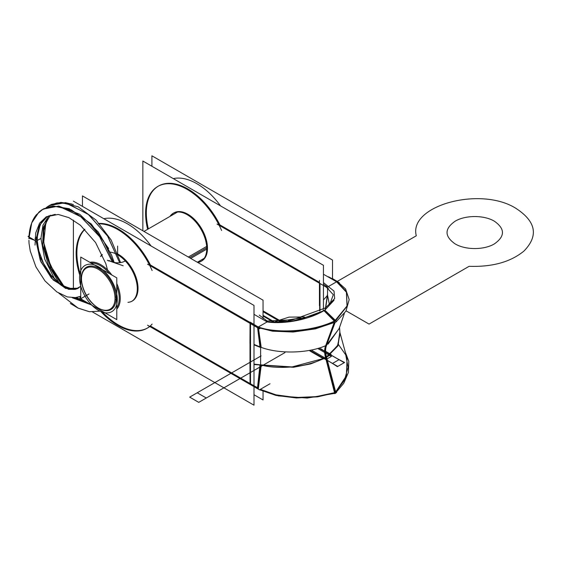 <?xml version="1.0" encoding="UTF-8"?>
<svg xmlns="http://www.w3.org/2000/svg" width="561" height="561" viewBox="0 0 561 561"><rect width="100%" height="100%" fill="white"/><g stroke="black" fill="none" stroke-linecap="round" stroke-linejoin="round"><path stroke-width="0.84" d="M206.757 249.119L190.684 258.397M79.578 279.041A26.697 15.413 60 0 1 85.069 265.43A26.697 15.413 60 0 1 106.183 273.165A26.697 15.413 60 0 1 117.256 300.787M123.182 265.774L107.354 260.269M108.539 260.949L107.971 260.634M109.395 260.57A10.68 6.164 0 0 0 125.292 260.942M206.665 246.433L188.314 257.029M117.256 298.052A26.697 15.413 60 0 1 111.765 311.664A26.697 15.413 60 0 1 90.651 303.929A26.697 15.413 60 0 1 79.578 276.3M81.506 277.758A23.723 13.695 -120 0 0 81.471 278.957A23.723 13.695 -120 0 0 98.252 308.017A23.723 13.695 -120 0 0 114.991 297.092L117.179 297.014M116.779 309.111A27.419 15.827 -120 0 0 120.208 296.902M98.764 308.312A24.453 14.116 -120 0 0 116.05 298.326A24.453 14.116 -120 0 1 98.89 308.382A24.453 14.116 -120 0 1 81.478 278.663A24.453 14.116 -120 0 0 97.768 307.701M81.506 280.191A23.723 13.695 -120 0 1 81.471 278.957A23.723 13.695 -120 0 1 98.778 269.589A23.723 13.695 -120 0 1 114.991 299.525L117.291 299.609M120.208 299.714A27.419 15.827 -120 0 0 116.779 283.536M111.821 274.995A27.419 15.827 -120 0 0 89.9 262.338M91.191 263.088A26.697 15.413 60 0 1 109.507 273.656A26.697 15.413 -120 0 0 91.191 263.088A26.697 15.413 60 0 1 109.507 273.656A26.697 15.413 60 0 0 91.191 263.088M81.478 278.663A24.453 14.116 -120 0 0 98.89 308.382A24.453 14.116 -120 0 0 116.05 298.326A24.453 14.116 -120 0 1 98.89 308.382A24.453 14.116 -120 0 1 81.478 278.663A24.453 14.116 -120 0 0 98.89 308.382A24.453 14.116 -120 0 0 116.05 298.326A24.453 14.116 -120 0 0 98.764 268.382A24.453 14.116 -120 0 0 81.471 278.361A24.453 14.116 -120 0 1 98.764 268.382A24.453 14.116 -120 0 1 116.05 298.326A24.453 14.116 -120 0 0 98.764 268.382A24.453 14.116 -120 0 0 81.471 278.361A24.453 14.116 -120 0 1 98.764 268.382A24.453 14.116 -120 0 1 116.05 298.326A24.453 14.116 -120 0 0 98.764 268.382A24.453 14.116 -120 0 0 81.471 278.361M116.779 277.856L116.779 319.637L80.749 298.838L80.749 257.057L116.779 277.856M80.749 296.545L79.241 299.308M47.503 218.699L43.099 232.689L44.508 250.325L51.339 268.971L62.432 285.654M75.917 297.73L88.021 303.038M41.353 222.359L37.664 231.995L36.998 244.021M120.58 262.576L111.106 239.94L96.064 220.094L78.14 206.764L60.574 202.444M113.448 262.317L103.469 240.739L88.617 222.198L71.352 209.884L53.414 205.992M47.327 216.518L39.207 225.585L36.1 239.961L39.2 225.592L47.313 216.525L39.2 225.592L36.1 239.961L39.186 225.627L47.257 216.56L58.225 214.449L68.94 217.654L80.37 225.213L95.573 242.534L105.805 263.649L107.53 269.96M89.22 303.725L74.585 297.828M59.508 283.593L48.449 265.122L42.671 245.206L43.316 227.486L50.35 215.193L43.316 227.486L42.671 245.206L48.449 265.122L59.508 283.593L48.449 265.122L42.671 245.206L43.316 227.486L50.35 215.193L43.316 227.486L42.671 245.206L48.449 265.122L59.508 283.593L48.449 265.122L42.671 245.206L43.316 227.486L50.35 215.193M73.393 204.513L65.413 202.647L49.017 205.656L57.573 202.893L67.467 203.552L88.792 214.709L107.733 236.258L119.661 262.702L107.761 236.3L88.855 214.765L67.565 203.573L57.671 202.886L49.109 205.599M114.178 262.478L111.597 255.143L98.189 231.868L79.69 214.274L58.73 206.062L42.973 209.141L51.163 206.427L60.623 206.862L81.107 216.897L99.767 236.847L112.361 262.008L99.788 236.882L81.17 216.946L60.714 206.883L51.261 206.413L43.064 209.092L36.437 214.723C33.295 218.292 29.375 225.55 28.92 238.123M36.879 239.316L39.845 256.615L48.8 273.417L61.254 285.381L73.807 289.434M34.901 240.389L29.27 237.135L34.901 240.389L28.92 238.13M76.429 289.006L70.335 289.097L61.135 284.792L51.044 275.171L43.379 263.158L38.639 250.346L37.229 240.473L38.611 250.227L43.513 263.418L51.037 275.163L61.03 284.715L71.808 289.343L78.26 288.214L65.728 288.48L51.451 278.13L40.294 260.437L36.086 241.083L40.294 260.437L51.451 278.137L65.728 288.48L78.274 288.2L80.749 286.103M72.495 297.8L74.487 297.835L80.749 296.278M37.335 236.195L35.027 238.467M29.011 235.922L28.057 236.433L28.955 236.952L28.05 236.44M41.114 238.376L36.1 241.076L41.128 238.334M29.011 235.915L28.211 236.356M49.024 215.676L42.994 225.059L40.946 238.229M40.946 238.467L44.719 259.112L54.901 279.49M72.369 297.793L90.952 304.728M55.223 214.351L46.297 216.777L39.614 223.138L35.75 232.857L35.027 245.094M323.452 308.95L323.452 265.304L142.852 161.035L142.852 230.781M158.132 186.266A58.723 33.905 -120 0 0 148.349 228.895A58.723 33.905 60 0 1 167.886 183.342A58.723 33.905 60 0 1 219.884 224.891L319.454 282.379L219.884 224.891A58.723 33.905 -120 0 0 158.49 186.056M319.98 283.515L319.98 310.794M281.026 321.222L263.053 310.836M197.388 262.225A27.762 16.031 -120 0 0 207.479 248.243A27.762 16.031 -120 0 1 197.388 262.225A27.762 16.031 -120 0 0 207.479 248.243A27.762 16.031 -120 0 1 201.736 260.949A27.762 16.031 -120 0 1 197.388 262.225A27.762 16.031 -120 0 0 207.479 248.243A27.762 16.031 -120 0 0 192.774 217.808A27.762 16.031 -120 0 0 170.691 215.992A27.762 16.031 -120 0 1 173.615 213.089M206.721 250.066A27.762 16.031 -120 0 0 195.207 221.336A27.762 16.031 -120 0 0 173.244 213.285A27.762 16.031 -120 0 0 169.969 216.413M170.691 215.992A27.762 16.031 -120 0 1 192.774 217.808A27.762 16.031 -120 0 1 207.479 248.243A27.762 16.031 -120 0 0 192.774 217.808A27.762 16.031 -120 0 0 170.691 215.992A27.762 16.031 -120 0 1 192.774 217.808A27.762 16.031 -120 0 1 207.479 248.243A27.762 16.031 -120 0 0 195.361 220.305A27.762 16.031 -120 0 0 173.973 212.871M197.816 262.513A27.762 16.031 -120 0 0 201.006 261.37A27.762 16.031 -120 0 0 206.721 247.219M332.512 279.027L332.512 260.073L151.912 155.804L151.912 166.266M323.452 274.224L328.55 277.169M173.286 178.608A58.723 33.905 60 0 1 220.536 205.887A58.723 33.905 60 0 0 173.286 178.608A58.723 33.905 60 0 1 220.536 205.887A58.723 33.905 60 0 0 173.286 178.608A58.723 33.905 60 0 1 220.15 205.354M217.009 224.063L328.339 288.34M339.314 282.716L332.512 278.593M347.021 306.103L346.418 292.211L336.586 281.804L328.367 286.552L336.586 281.804L346.418 292.211L347.021 306.103L346.418 292.211L336.586 281.804L346.418 292.211L347.021 306.103L346.418 292.211L336.586 281.804L328.367 286.552L336.586 281.804L329.041 277.45L336.586 281.804L328.879 286.257M323.452 284.21L327.526 287.036M329.496 305.1L333.318 294.735L326.495 287.281M323.101 309.819L335.471 322.231L336.621 321.565L324.84 310.163L325.801 307.589L334.679 298.55L334.012 291.089L323.452 282.611M336.502 321.453L345.941 311.124L349.18 299.609L345.576 288.936L336.768 281.061M258.467 326.909L267.127 321.909C279.792 324.104 305.899 321.46 324.321 310.464L334.812 320.773L324.321 310.464C305.899 321.46 279.792 324.104 267.127 321.909L259.575 317.554L267.127 321.909L258.467 326.909L267.127 321.909L259.575 317.554L267.127 321.909C279.792 324.104 305.899 321.46 324.321 310.464L334.812 320.773M335.857 320.443L346.936 306.327M335.38 322.14L315.345 328.879L293.207 332.021L272.492 331.179L256.77 327.252M335.078 321.039C311.951 332.785 274.539 333.97 258.067 327.14C274.539 333.97 311.951 332.785 335.078 321.039C311.951 332.785 274.539 333.97 258.067 327.14C274.539 333.97 311.951 332.785 335.078 321.039C311.951 332.785 274.539 333.97 258.067 327.14M267.562 321.965L290.31 321.691L317.778 313.823M335.934 320.254C312.442 332.491 273.817 333.641 257.45 326.551M335.197 322.217L326.341 345.906L325.843 346.116M257.597 327.729L259.953 346.866M334.531 322.512L326.074 345.478M325.955 345.8C324.798 348.942 324.798 352.75 325.955 357.231C324.798 352.75 324.798 348.942 325.955 345.8C324.798 348.942 324.798 352.75 325.955 357.231C324.798 352.75 324.798 348.942 325.955 345.8C324.798 348.942 324.798 352.75 325.955 357.231C308.788 367.118 278.901 370.036 260.613 364.867L260.613 347.497L258.186 328.066L260.613 347.497L253.993 344.84L260.613 347.497L260.613 364.867L253.993 364.124L260.613 364.867L260.613 347.497L258.186 328.066L260.613 347.497L253.993 344.84L260.613 347.497L258.186 328.066M334.784 320.913L347.098 305.871L346.488 291.615L336.186 281.096M334.132 322.687L325.408 346.439M337.21 281.496L328.55 276.776M279.715 321.299L263.053 311.678M335.471 393.114L343.767 383.261L348.43 372.371L348.795 361.305L344.945 351.2M335.66 391.957L344.496 380.176L348.072 367.308L345.751 354.924L338.578 344.685L345.751 354.924L348.072 367.308L344.496 380.176L335.66 391.957L344.496 380.176L348.072 367.308L345.751 354.924L338.578 344.685L345.751 354.924L348.072 367.308L344.496 380.176L335.66 391.957L346.396 375.772L347.063 358.556L339.875 332.371L339.531 327.196L339.903 332.498M336.621 392.455L317.617 396.837L296.39 397.98L275.956 395.4L259.61 389.762M260.325 389.348L276.012 394.853L295.584 397.511L316.039 396.662L334.545 392.693L316.039 396.662L295.584 397.511L276.012 394.853L260.325 389.348L276.012 394.853L295.584 397.511L316.039 396.662L334.545 392.693L316.039 396.662L295.584 397.511L276.012 394.853L260.325 389.348L276.012 394.853L295.584 397.511L316.039 396.662L334.545 392.693M319.686 310.941L319.693 302.891M325.717 307.638L327.526 295.275L327.526 287.877L327.526 295.275L325.717 307.638L327.526 295.275L326.726 299.819L327.526 295.275L327.526 287.877M327.21 295.724L323.452 299.932M319.454 305.682L319.454 280.367M324.896 308.108L325.801 307.589M327.603 295.486L329.51 305.093M324.889 308.129L293.01 319.728L266.727 321.032M323.956 310.675L296.979 320.555L272.134 322.393M267.562 321.32L259.273 315.114M263.053 318.564L263.053 300.177L82.453 195.908L82.453 206.371M263.053 391.326L263.053 399.965L253.993 394.734M253.993 314.328L267.127 321.909M103.827 218.713A58.723 33.905 60 0 1 151.077 245.991A58.723 33.905 60 0 0 103.827 218.713A58.723 33.905 60 0 1 151.077 245.991A58.723 33.905 60 0 0 103.827 218.713A58.723 33.905 60 0 1 150.685 245.459M137.256 290.163A27.762 16.031 -120 0 0 110.342 252.17M102.235 254.512A27.762 16.031 -120 0 0 100.51 256.517M132.27 301.054A27.762 16.031 -120 0 0 138.02 288.347A27.762 16.031 -120 0 0 116.548 253.383A27.762 16.031 -120 0 1 138.02 288.347A27.762 16.031 -120 0 0 116.548 253.383A27.762 16.031 -120 0 1 138.02 288.347A27.762 16.031 -120 0 0 116.548 253.383M102.326 254.708A27.762 16.031 -120 0 0 101.232 256.096A27.762 16.031 -120 0 1 102.326 254.708A27.762 16.031 -120 0 0 101.232 256.096A27.762 16.031 -120 0 1 102.326 254.708A27.762 16.031 -120 0 0 101.232 256.096M131.547 301.474A27.762 16.031 -120 0 0 137.256 287.316M73.393 220.115L73.393 289.441M73.393 201.14L253.993 305.408L253.993 405.196L92.586 312.007M99.185 223.411A58.723 33.905 60 0 1 150.425 264.995A58.723 33.905 -120 0 0 99.185 223.411A58.723 33.905 60 0 1 150.425 264.995L250.515 322.778L150.425 264.995A58.723 33.905 -120 0 0 99.185 223.411A58.723 33.905 60 0 1 150.425 264.995L257.471 326.684M250.515 323.641L250.515 383.808L150.425 326.018L250.515 383.808L250.515 323.641L250.515 383.808L257.506 387.735L250.515 383.808L250.515 380.891L250.515 383.808L150.425 326.018M102.565 312.204A58.723 33.905 60 0 0 149.794 326.516A58.723 33.905 60 0 1 102.565 312.204A58.723 33.905 -120 0 0 149.794 326.516A58.723 33.905 60 0 1 102.565 312.204A58.723 33.905 -120 0 0 147.171 328.192M80.006 273.123A58.723 33.905 60 0 1 84.879 229.358A58.723 33.905 -120 0 0 80.006 273.123A58.723 33.905 60 0 1 84.879 229.358A58.723 33.905 -120 0 0 80.006 273.123A58.723 33.905 60 0 1 84.879 229.358M127.929 302.33A27.762 16.031 -120 0 0 138.02 288.347A27.762 16.031 -120 0 1 127.929 302.33A27.762 16.031 -120 0 0 138.02 288.347A27.762 16.031 -120 0 1 127.929 302.33M265.851 320.338L267.127 321.074M260.066 328.473L259.477 328.816L147.529 264.182M258.312 327.049L250.073 322.084M258.481 328.241L261.188 347.343M250.066 323.381L249.954 343.297M260.563 347.119L253.993 344.426M325.618 357.953L310.703 363.893L293.438 367.28L253.993 364.559M249.996 342.462L249.996 363.724M335.078 392.525L326.074 357.708L335.078 392.525L326.074 357.708L335.078 392.525L326.074 357.708L326.614 357.42C325.261 352.596 325.261 348.542 326.614 345.246C309.216 353.472 278.34 354.37 259.918 346.887M326.677 345.008L339.139 328.62L339.475 327.568M325.625 345.814C324.307 349.089 324.307 353.15 325.632 357.988M326.607 357.371L337.988 345.849L339.931 332.603M328.038 355.842L338.227 344.713L339.826 332.168L337.862 345.401L326.474 356.894L337.862 345.401L339.826 332.168L337.862 345.401L326.474 356.894L337.413 346.186L340.141 333.753M339.209 328.409L328.087 344.075M325.408 357.041L334.784 393.64L335.934 392.973L326.341 356.501L325.836 356.775M334.714 393.359L307.232 398.072L278.242 395.898M259.939 365.267L257.45 388.289M325.955 357.231C308.788 367.118 278.901 370.036 260.613 364.867L260.613 347.497L260.613 364.867C278.901 370.036 308.788 367.118 325.955 357.231C308.788 367.118 278.901 370.036 260.613 364.867L258.067 388.17L260.613 364.867L258.067 388.17L260.613 364.867L292.05 366.936L323.388 358.528M261.181 365.47L258.312 388.976M249.954 362.869L250.073 383.941M270.002 383.759L259.477 389.839L147.529 325.205M152.136 270.584A58.723 33.905 -120 0 0 98.308 223.832M84.732 229.211A58.723 33.905 -120 0 0 79.697 274.925M100.854 311.565A58.723 33.905 -120 0 0 147.031 328.29A58.723 33.905 -120 0 0 152.136 324.076M147.753 327.869A58.723 33.905 -120 0 0 149.577 326.677M325.541 307.744L327.526 294.076M221.595 230.48A58.723 33.905 -120 0 0 157.767 186.469A58.723 33.905 -120 0 0 147.627 229.309M116.779 286.18A26.697 15.413 60 0 1 119.227 298.326A26.697 15.413 60 0 1 116.779 307.645A26.697 15.413 -120 0 0 119.227 298.326A26.697 15.413 -120 0 0 116.779 286.18A26.697 15.413 60 0 1 119.227 298.326A26.697 15.413 60 0 1 116.779 307.645M189.534 257.73L206.743 247.801M117.27 298.326L116.779 298.326M301.04 317.926L279.245 321.32L301.04 317.926M331.425 356.382L318.325 348.823L331.425 356.382L318.325 348.823L331.425 356.382L326.839 359.033L331.425 356.382M312.014 350.471L326.839 359.033L312.014 350.471M272.288 321.383L263.053 316.046L272.288 321.383M304.434 316.958L289.041 317.126L275.556 321.418L289.041 317.126L304.434 316.958M288.319 320.478L292.365 319.847L288.319 320.478M273.53 321.411L263.053 315.366L273.53 321.411M117.635 246.062L117.635 254.785L117.635 246.062M344.615 362.462C336.123 358.234 328.213 353.668 320.892 348.767C328.213 353.668 336.123 358.234 344.615 362.462L337.364 366.649L344.615 362.462M313.648 352.953C322.14 357.182 330.043 361.747 337.364 366.649C330.043 361.747 322.14 357.182 313.648 352.953M81.471 298.326L89.024 293.971L81.471 298.326M36.086 241.083L40.855 261.742L53.281 280.044L68.54 289.322L75.37 289.371L80.749 286.264L75.37 289.371L68.54 289.322L53.281 280.044L40.855 261.742L36.086 241.083L40.855 261.742L53.281 280.044L68.54 289.322L75.37 289.371L80.749 286.264M80.209 296.671L80.749 296.467M119.661 262.702L107.467 235.837L88.084 214.148L66.429 203.327L56.486 203.04L48.001 206.28L56.486 203.04L66.429 203.327L88.084 214.148L107.467 235.837L119.661 262.702L107.467 235.837L88.084 214.148L66.429 203.327L56.486 203.04L48.001 206.28M112.361 262.008L99.479 236.44L80.391 216.357L59.585 206.665L50.09 206.588L41.963 209.772L50.09 206.588L59.585 206.665L80.391 216.357L99.479 236.44L112.361 262.008L99.753 236.833L81.079 216.876L60.581 206.855L51.128 206.434L42.938 209.162M148.349 228.895A58.723 33.905 60 0 1 167.886 183.342A58.723 33.905 60 0 1 219.884 224.891A58.723 33.905 -120 0 0 167.886 183.342A58.723 33.905 -120 0 0 148.349 228.895A58.723 33.905 60 0 1 167.886 183.342A58.723 33.905 60 0 1 219.884 224.891L319.454 282.379M324.847 310.149L334.026 300.268M336.586 281.804L329.041 277.45M258.067 388.17L260.613 364.867L253.993 364.124M257.506 387.735L250.515 383.808M416.297 235.788L337.329 281.377L416.297 235.788C408.289 205.515 480.924 185.747 516.274 208.58C536.12 221.686 538.686 235.837 523.981 251.04C510.608 262.001 492.327 267.092 469.143 266.3C492.327 267.092 510.608 262.001 523.981 251.04C538.686 235.837 536.12 221.686 516.274 208.58C480.924 185.747 408.289 205.515 416.297 235.788C408.289 205.515 480.924 185.747 516.274 208.58C536.12 221.686 538.686 235.837 523.981 251.04C510.608 262.001 492.327 267.092 469.143 266.3C492.327 267.092 510.608 262.001 523.981 251.04C538.686 235.837 536.12 221.686 516.274 208.58C480.924 185.747 408.289 205.515 416.297 235.788C408.289 205.515 480.924 185.747 516.274 208.58C536.12 221.686 538.686 235.837 523.981 251.04C510.608 262.001 492.327 267.092 469.143 266.3C492.327 267.092 510.608 262.001 523.981 251.04C538.686 235.837 536.12 221.686 516.274 208.58C480.924 185.747 408.289 205.515 416.297 235.788C408.289 205.515 480.924 185.747 516.274 208.58C536.12 221.686 538.686 235.837 523.981 251.04C510.608 262.001 492.327 267.092 469.143 266.3C492.327 267.092 510.608 262.001 523.981 251.04C538.686 235.837 536.12 221.686 516.274 208.58C480.924 185.747 408.289 205.515 416.297 235.788M346.109 310.843L369.054 324.09L469.143 266.3L369.054 324.09L469.143 266.3L369.054 324.09L469.143 266.3L369.054 324.09L469.143 266.3L369.054 324.09L346.109 310.843M455.125 243.888C444.361 236.328 444.361 228.776 455.125 221.216C465.342 215.01 484.164 215.003 494.381 221.216C505.138 228.776 505.138 236.328 494.381 243.888C484.164 250.094 465.342 250.101 455.125 243.888C444.361 236.328 444.361 228.776 455.125 221.216C465.342 215.01 484.164 215.003 494.381 221.216C505.138 228.776 505.138 236.328 494.381 243.888C484.164 250.094 465.342 250.101 455.125 243.888C444.361 236.328 444.361 228.776 455.125 221.216C465.342 215.01 484.164 215.003 494.381 221.216C505.138 228.776 505.138 236.328 494.381 243.888C484.164 250.094 465.342 250.101 455.125 243.888C444.361 236.328 444.361 228.776 455.125 221.216C465.342 215.01 484.164 215.003 494.381 221.216C505.138 228.776 505.138 236.328 494.381 243.888C484.164 250.094 465.342 250.101 455.125 243.888C444.361 236.328 444.361 228.776 455.125 221.216C465.342 215.01 484.164 215.003 494.381 221.216C505.138 228.776 505.138 236.328 494.381 243.888C484.164 250.094 465.342 250.101 455.125 243.888C444.361 236.328 444.361 228.776 455.125 221.216C465.342 215.01 484.164 215.003 494.381 221.216C505.138 228.776 505.138 236.328 494.381 243.888C484.164 250.094 465.342 250.101 455.125 243.888C444.361 236.328 444.361 228.776 455.125 221.216C465.342 215.01 484.164 215.003 494.381 221.216C505.138 228.776 505.138 236.328 494.381 243.888C484.164 250.094 465.342 250.101 455.125 243.888C444.361 236.328 444.361 228.776 455.125 221.216C465.342 215.01 484.164 215.003 494.381 221.216C505.138 228.776 505.138 236.328 494.381 243.888C484.164 250.094 465.342 250.101 455.125 243.888M344.244 362.672L320.527 348.984L344.244 362.672L320.527 348.984L344.244 362.672L337.736 366.431L344.244 362.672M314.02 352.743L337.736 366.431L314.02 352.743M189.681 397.132L198.741 402.363L284.96 352.589L198.741 402.363L206.294 398.008L197.234 392.777L189.681 397.132L198.741 402.363L206.294 398.008L197.234 392.777L189.681 397.132L198.741 402.363L189.681 397.132L197.234 392.777L189.681 397.132M261.117 355.891L197.234 392.777L206.294 398.008L197.234 392.777L261.117 355.891M309.833 350.927L323.578 358.858L331.123 354.503L325.107 351.025L331.123 354.503L325.107 351.025L331.123 354.503L325.107 351.025L331.123 354.503L325.107 351.025L331.123 354.503L325.107 351.025L331.123 354.503L325.107 351.025L331.123 354.503L325.107 351.025L331.123 354.503L325.107 351.025L331.123 354.503L325.107 351.025L331.123 354.503L325.107 351.025L331.123 354.503L325.107 351.025L331.123 354.503L325.107 351.025L331.123 354.503L323.578 358.858L331.123 354.503L323.578 358.858L331.123 354.503L323.578 358.858L331.123 354.503L323.578 358.858L331.123 354.503L323.578 358.858L331.123 354.503L323.578 358.858L331.123 354.503L323.578 358.858L331.123 354.503L323.578 358.858L331.123 354.503L323.578 358.858L331.123 354.503L323.578 358.858L331.123 354.503L323.578 358.858L331.123 354.503L323.578 358.858L331.123 354.503L323.578 358.858L331.123 354.503L323.578 358.858L331.123 354.503L323.578 358.858L324.279 358.451L323.578 358.858L309.833 350.927M260.613 347.497L253.993 344.84M310.605 350.772L332.526 363.43L339.033 359.671L319.574 348.437L339.033 359.671L319.574 348.437L339.033 359.671L332.526 363.43L339.033 359.671L332.526 363.43L310.605 350.772M177.592 212.009L143.967 231.427M204.288 258.242L197.353 262.246M50.252 204.996L46.128 207.633M58.898 293.235L78.161 308.15L89.451 311.734L99.935 311.152L89.465 311.734L77.888 308.01L70.328 303.466M44.221 208.482L38.842 212.184L31.718 222.927L28.906 238.706M28.913 240.29L29.06 243.607M29.116 243.909L30.28 251.146L35.925 266.896L44.95 280.879L56.836 291.923L67.292 296.923L76.156 297.674M74.487 297.835L80.749 296.496M77.074 288.782L78.274 288.2M71.528 203.916L61.058 202.43L51.57 204.386L46.121 207.633M108.638 248.537L91.317 224.007L69.234 208.699L52.65 206.069L42.005 209.737L39.284 211.792M47.299 219.021L43.786 229.063L43.702 242.682L47.419 258.039L54.55 273.298L64.263 286.734L50.546 265.683L43.674 242.45L45.981 221.518L47.334 218.965M76.555 297.646L87.747 302.877L76.555 297.646M47.18 216.602L44.333 218.72L40.133 224.575L37.299 236.7L40.35 224.134L47.257 216.56M37.236 238.313L37.278 241.525M339.265 328.241L344.321 313.578"/></g></svg>
